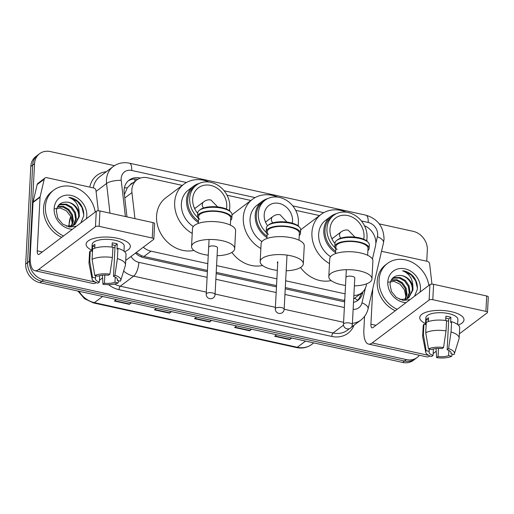 <?xml version="1.0" encoding="UTF-8"?>
<svg xmlns="http://www.w3.org/2000/svg" width="514" height="514" viewBox="0 0 514 514"><rect width="100%" height="100%" fill="white"/><g stroke="black" fill="none" stroke-linecap="round" stroke-linejoin="round"><path stroke-width="0.77" d="M372.425 259.107L375.451 246.135A16.615 14.09 53 0 0 375.818 243.514A16.615 14.09 53 0 0 364.484 225.742M133.01 182.836A5.538 4.697 53 0 0 130.177 184.969L127.305 187.777L124.401 194.626M285.309 287.57L344.727 300.594M136.223 252.535L141.485 255.728L143.946 256.486L207.457 270.448M216.227 272.381L276.532 285.636M353.87 295.454A16.615 14.09 53 0 0 361.573 292.974A16.615 14.09 53 0 0 366.231 285.636L366.662 283.805M143.29 247.208A16.615 14.09 53 0 0 150.994 251.179L207.81 263.669M216.58 265.597L276.892 278.858M285.662 280.785L345.08 293.854M182.277 185.387L147.691 177.786A16.615 14.09 53 0 0 136.885 179.913A16.615 14.09 53 0 0 131.944 192.596L134.951 218.649M319.547 215.572L295.678 210.322M250.909 200.479L227.047 195.23M419.437 355.264A16.615 14.09 -127 0 1 417.195 357.474A16.615 14.09 -127 0 1 406.388 359.601L43.671 279.854A16.615 14.09 -127 0 1 29.452 261.157L34.56 163.658A16.615 14.09 -127 0 1 39.591 153.699A16.615 14.09 -127 0 1 50.398 151.572L114.481 165.662M379.255 223.879L413.108 231.319A16.615 14.09 -127 0 1 427.333 250.022L426.748 261.215M39.591 153.699L35.839 156.526A16.615 14.09 -127 0 0 30.808 166.485L25.7 263.978A16.615 14.09 -127 0 0 39.925 282.681L402.635 362.428A16.615 14.09 -127 0 0 413.442 360.301L415.318 358.888A16.615 14.09 -127 0 1 404.512 361.014L41.795 281.267A16.615 14.09 -127 0 1 27.576 262.564L32.684 165.071A16.615 14.09 -127 0 1 37.715 155.112A16.615 14.09 -127 0 0 32.684 165.071L27.576 262.564A16.615 14.09 -127 0 0 41.795 281.267L404.512 361.014A16.615 14.09 -127 0 0 415.318 358.888L417.195 357.474M140.393 178.082L139.936 177.985A16.615 14.09 53 0 0 129.13 180.112A16.615 14.09 53 0 0 124.189 192.795L126.971 216.895M353.504 302.412A16.615 14.09 53 0 0 357.956 300.311A16.615 14.09 53 0 0 362.621 292.974L362.884 291.823M135.497 253.081A16.615 14.09 53 0 0 143.978 257.765L207.386 271.707M216.156 273.641L276.468 286.896M285.238 288.829L344.656 301.891M128.23 180.864A16.615 14.09 -127 0 1 137.733 179.328M360.969 293.43L360.744 294.387A16.615 14.09 -127 0 1 356.986 300.973M131.423 302.797L129.374 304.339L114.346 301.037L116.395 299.495M251.661 329.236L249.611 330.778L234.583 327.476L236.633 325.927M291.74 338.045L289.69 339.593L274.662 336.284L276.712 334.743M171.503 311.612L169.453 313.154L154.425 309.852L156.474 308.304M211.582 320.421L209.532 321.963L194.504 318.661L196.554 317.119M211.068 320.312L209.86 321.661A4.427 1.67 102.4 0 1 209.532 321.963M170.989 311.497L169.781 312.846A4.427 1.67 102.4 0 1 169.453 313.154M291.226 337.936L290.018 339.285A4.427 1.67 102.4 0 1 289.69 339.593M251.147 329.121L249.939 330.47A4.427 1.67 102.4 0 1 249.611 330.778M130.909 302.682L129.701 304.031A4.427 1.67 102.4 0 1 129.374 304.339M397.187 309.319A27.685 23.477 -127 0 1 379.075 280.046A27.685 23.477 -127 0 1 387.46 263.444A27.685 23.477 -127 0 1 412.511 262.513A27.685 23.477 -127 0 1 428.882 285.431M395.311 310.732A27.685 23.477 -127 0 1 377.199 281.46A27.685 23.477 -127 0 1 385.584 264.858L387.46 263.444M406.034 302.65A18.054 15.311 -127 0 1 387.794 281.968A18.054 15.311 -127 0 1 405 268.828A18.054 15.311 -127 0 1 420.458 289.151A18.054 15.311 -127 0 1 420.034 292.1M408.437 297.959L412.241 290.461C413.083 283.092 406.452 275.253 399.699 275.465C394.065 275.632 390.833 278.594 390.004 284.345L391.43 291.502L396.307 297.439L403.175 300.42L410.088 299.598M414.502 296.27L417.31 289.433C417.741 284.717 416.404 280.374 413.295 276.391C410.217 273.107 406.645 271.219 402.571 270.724C409.324 273.493 412.761 278.851 412.89 286.786A12.516 10.614 -127 0 0 399.699 275.465M399.847 299.476L406.304 299.071L408.816 297.69L412.986 289.902L412.89 286.786M406.799 298.872L409.266 292.704L408.302 286.388L404.627 281.042L399.294 278.055L393.801 278.177L391.899 279.115M407.229 298.673L410.011 292.145L409.048 285.823L405.373 280.483L400.04 277.496L394.546 277.618L391.822 279.186M404.929 299.482L406.291 294.946L405.328 288.63L401.652 283.285L396.5 280.348L391.128 280.323M405.417 299.36L407.037 294.387L406.066 288.065L402.398 282.726L397.065 279.738L391.334 279.95M388.083 282.186L394.065 281.396L400.11 284.236L404.46 289.845L405.912 296.655M417.4 288.058L415.601 280.817L411.161 274.861L402.571 270.724M451.241 311.657A22.147 8.256 3 0 1 458.058 313.816A22.147 8.256 3 0 1 458.231 325.021A22.147 8.256 3 0 0 463.988 319.881A22.147 8.256 3 0 0 451.241 311.657A22.147 8.256 3 0 0 426.279 312.152A22.147 8.256 3 0 0 425.534 323.557A22.147 8.256 3 0 1 419.745 317.562A22.147 8.256 3 0 1 451.241 311.657M381.516 251.269L427.288 261.33A2.769 2.345 53 0 1 429.64 263.997L431.818 282.867A2.769 2.345 53 0 1 431.831 283.323L431.792 284.165M364.561 316.393L363.88 329.493A22.147 8.346 -77.6 0 0 368.493 344.065A22.147 8.346 -77.6 0 0 372.175 342.954L429.119 300.041L429.922 284.647L372.984 327.559A5.538 2.088 102.4 0 1 372.059 327.842A5.538 2.088 102.4 0 1 370.909 324.199L372.766 288.784M368.493 344.065L426.607 356.838A22.147 8.346 -77.6 0 0 429.987 355.951M433.148 353.581L436.225 351.255M459.375 333.811L487.233 312.82A2.769 1.034 -177 0 0 487.49 312.409A2.769 1.034 -177 0 0 485.897 311.381L486.707 295.987A2.769 1.034 3 0 1 488.3 297.015L487.49 312.409M429.922 284.647A2.769 1.034 3 0 1 433.604 284.313L432.794 299.707L485.897 311.381M432.794 299.707A2.769 1.034 -177 0 0 429.119 300.041M433.604 284.313L486.707 295.987M445.792 318.14A11.077 4.125 -177 0 1 446.39 318.269A11.077 4.125 -177 0 1 448.748 318.931L447.135 349.719A11.077 4.125 3 0 1 451.151 353.169A11.077 4.125 3 0 1 450.964 353.838L451.035 352.482M448.889 350.477L448.619 355.604A11.077 4.125 3 0 1 438.056 356.555L438.487 348.428M448.651 320.768A11.077 4.125 3 0 1 446.544 321.147M445.67 320.485L445.895 316.206A16.056 5.988 3 0 1 448.504 316.675A16.056 5.988 3 0 1 450.906 317.305L450.637 322.439L451.588 321.719A18.273 6.81 3 0 1 459.683 327.887L459.143 338.148A18.273 6.81 3 0 1 459.034 338.784L454.376 353.838A14.398 5.365 3 0 1 454.048 354.512L450.964 353.838M425.476 324.565L425.83 317.877A16.056 5.988 3 0 1 448.664 313.598A16.056 5.988 3 0 1 457.903 319.56L457.64 324.527M428.368 321.584L428.567 317.768A16.056 5.988 3 0 0 426.222 319.535L425.952 324.668L423.921 324.218L423.382 334.486L426.138 350.657L429.216 351.338L429.338 349.083M433.386 349L433.051 355.457L431.606 356.543A14.398 5.365 3 0 1 425.753 352.341L422.694 336.876A18.273 6.81 3 0 1 422.649 336.24L423.189 325.972A18.273 6.81 3 0 1 423.921 324.218M426.267 322.451A18.273 6.81 3 0 1 446.576 320.62L446.036 330.881L443.563 347.528L442.124 348.614A11.077 4.125 3 0 0 431.561 349.571L428.483 348.89L425.727 332.719L426.267 322.451M422.649 336.24A18.273 6.81 3 0 1 423.382 334.486M425.727 332.719A18.273 6.81 3 0 1 446.036 330.881M436.065 348.556L436.617 357.641L438.056 356.555M448.619 355.604L451.703 356.279L452.346 354.14M451.703 356.279A14.398 5.365 3 0 1 436.617 357.641M425.753 352.341A14.398 5.365 3 0 1 426.138 350.657M428.483 348.89A14.398 5.365 3 0 1 443.563 347.528M433.051 355.457A11.077 4.125 3 0 1 429.029 352.006A11.077 4.125 3 0 1 429.216 351.338M447.135 349.719L448.574 348.633L451.048 331.986L451.588 321.719M451.048 331.986A18.273 6.81 3 0 1 459.143 338.148M448.574 348.633A14.398 5.365 3 0 1 454.376 353.838M448.748 318.931L450.906 317.305M426.222 319.535L428.445 320.023M266.978 237.596A22.982 19.487 -127 0 1 255.22 215.128A22.982 19.487 -127 0 1 262.179 201.347A22.982 19.487 -127 0 1 267.704 198.61M262.179 201.347L257.019 205.234A22.982 19.487 53 0 0 250.061 219.015A22.982 19.487 53 0 0 261.954 241.567M267.049 236.273A22.147 18.787 -127 0 1 256.319 215.032A22.147 18.787 -127 0 1 263.027 201.745L265.018 200.248A22.147 18.787 -127 0 1 287.063 200.691A22.147 18.787 -127 0 1 298.39 222.337A22.147 18.787 -127 0 1 297.914 225.762M268.533 234.397A22.147 18.787 -127 0 1 258.311 213.528A22.147 18.787 -127 0 1 265.018 200.248M267.595 225.736A15.671 13.287 -127 0 1 264.177 214.813A15.671 13.287 -127 0 1 268.918 205.42A15.671 13.287 -127 0 1 284.512 205.735A15.671 13.287 -127 0 1 292.53 221.052A15.671 13.287 -127 0 1 292.267 223.153M260.861 248.513A30.454 25.829 -127 0 1 243.302 217.525A30.454 25.829 -127 0 1 252.522 199.265A30.454 25.829 -127 0 1 277.733 197.113M298.197 224.265A30.454 25.829 -127 0 1 298.383 226.16L299.354 227.079A17.168 6.399 3 0 1 300.664 229.719L300.478 233.317A17.168 6.399 3 0 1 299.251 235.515M232.007 215.019A30.454 25.829 -127 0 1 234.429 212.899L252.522 199.265M262.532 265.487A30.454 25.829 -127 0 1 231.878 252.419M277.74 261.812A4.427 1.651 -177 0 0 277.322 262.461A4.427 1.651 -177 0 0 277.714 263.187M277.335 270.383A21.594 8.051 3 0 1 260.18 261.562A21.594 8.051 3 0 1 262.204 258.394A21.594 8.051 3 0 1 286.632 255.06A21.594 8.051 3 0 1 303.311 263.823A21.594 8.051 3 0 1 301.288 266.984A21.594 8.051 3 0 1 286.189 270.775M303.311 263.823L304.256 245.859A21.594 8.051 -177 0 0 287.577 237.102A21.594 8.051 -177 0 0 263.149 240.436A21.594 8.051 -177 0 0 261.118 243.604L260.18 261.562M268.983 224.65A16.056 5.988 3 0 1 269.015 224.624A16.056 5.988 3 0 1 269.047 224.605A16.056 5.988 3 0 1 283.927 221.823A16.056 5.988 3 0 1 298.383 226.166M267.177 233.831A17.168 6.399 3 0 1 266.188 231.518L266.38 227.927A17.168 6.399 3 0 1 267.955 225.434A17.168 6.399 3 0 1 267.993 225.408A17.168 6.399 3 0 1 283.895 222.433A17.168 6.399 3 0 1 299.354 227.079M299.007 240.199L299.366 233.26A16.056 5.988 -177 0 0 286.966 226.745A16.056 5.988 -177 0 0 268.803 229.225A16.056 5.988 -177 0 0 267.299 231.576L266.933 238.515M266.188 231.518A17.168 6.399 3 0 1 267.8 229A17.168 6.399 3 0 1 287.217 226.353A17.168 6.399 3 0 1 300.478 233.317M366.553 240.854A22.147 18.787 53 0 0 367.028 237.429A22.147 18.787 53 0 0 355.694 215.777A22.147 18.787 53 0 0 333.657 215.334L331.691 216.818A22.147 18.787 53 0 0 324.976 230.105A22.147 18.787 53 0 0 335.687 251.327M333.657 215.334A22.147 18.787 53 0 0 326.949 228.621A22.147 18.787 53 0 0 337.165 249.489M336.625 213.567A23.034 19.532 53 0 0 330.778 216.394A23.034 19.532 53 0 0 323.801 230.208A23.034 19.532 53 0 0 335.61 252.747M330.778 216.394L325.625 220.281A23.034 19.532 53 0 0 318.648 234.095A23.034 19.532 53 0 0 330.56 256.698M329.5 263.605A30.454 25.829 -127 0 1 311.934 232.617A30.454 25.829 -127 0 1 321.16 214.357A30.454 25.829 -127 0 1 346.365 212.198M366.835 239.357A30.454 25.829 -127 0 1 367.015 241.252L367.992 242.171A17.168 6.399 3 0 1 369.296 244.812L369.11 248.403A17.168 6.399 3 0 1 367.883 250.607M300.645 230.111A30.454 25.829 -127 0 1 303.067 227.991L321.16 214.357M363.713 239.235A18.825 15.966 53 0 0 364.021 236.768A18.825 15.966 53 0 0 354.39 218.366A18.825 15.966 53 0 0 335.655 217.987A18.825 15.966 53 0 0 329.956 229.283A18.825 15.966 53 0 0 334.987 243.572M331.164 280.58A30.454 25.829 -127 0 1 300.517 267.511M331.44 237.719A18.273 15.497 -127 0 1 332.378 238.49M345.524 285.411A21.594 8.051 3 0 1 328.812 276.654A21.594 8.051 3 0 1 330.843 273.487A21.594 8.051 3 0 1 355.27 270.152A21.594 8.051 3 0 1 371.95 278.909A21.594 8.051 3 0 1 369.919 282.077A21.594 8.051 3 0 1 354.371 285.88M371.95 278.909L372.888 260.951A21.594 8.051 -177 0 0 356.208 252.194A21.594 8.051 -177 0 0 331.787 255.529A21.594 8.051 -177 0 0 329.757 258.69L328.812 276.654M337.621 239.742A16.056 5.988 3 0 1 337.653 239.717A16.056 5.988 3 0 1 337.679 239.697A16.056 5.988 3 0 1 352.559 236.915A16.056 5.988 3 0 1 367.022 241.259M335.815 248.924A17.168 6.399 3 0 1 334.826 246.611L335.012 243.019A17.168 6.399 3 0 1 336.593 240.526A17.168 6.399 3 0 1 336.625 240.501A17.168 6.399 3 0 1 352.533 237.526A17.168 6.399 3 0 1 367.992 242.171M367.639 255.285L368.005 248.346A16.056 5.988 -177 0 0 355.604 241.837A16.056 5.988 -177 0 0 337.441 244.311A16.056 5.988 -177 0 0 335.931 246.669L335.565 253.608M334.826 246.611A17.168 6.399 3 0 1 336.439 244.092A17.168 6.399 3 0 1 355.855 241.445A17.168 6.399 3 0 1 369.11 248.403M354.776 278.177A4.427 1.651 -177 0 0 354.808 278.016A4.427 1.651 -177 0 0 351.383 276.217A4.427 1.651 -177 0 0 346.372 276.898M229.283 210.669A22.147 18.787 53 0 0 229.758 207.251A22.147 18.787 53 0 0 218.424 185.599A22.147 18.787 53 0 0 196.387 185.156L194.414 186.64A22.147 18.787 53 0 0 187.706 199.92A22.147 18.787 53 0 0 198.417 221.148M196.387 185.156A22.147 18.787 53 0 0 189.679 198.436A22.147 18.787 53 0 0 199.895 219.311M199.355 183.382A23.034 19.532 53 0 0 193.508 186.216A23.034 19.532 53 0 0 186.531 200.03A23.034 19.532 53 0 0 198.34 222.562M193.508 186.216L188.355 190.096A23.034 19.532 53 0 0 181.378 203.91A23.034 19.532 53 0 0 193.29 226.513M192.23 233.427A30.454 25.829 -127 0 1 174.664 202.439A30.454 25.829 -127 0 1 183.89 184.173A30.454 25.829 -127 0 1 209.095 182.02M229.565 209.179A30.454 25.829 -127 0 1 229.745 211.074L230.715 211.986A17.168 6.399 3 0 1 232.026 214.634L231.84 218.225A17.168 6.399 3 0 1 230.613 220.422M193.894 250.395A30.454 25.829 -127 0 1 156.571 216.073A30.454 25.829 -127 0 1 165.797 197.806L183.89 184.173M226.443 209.05A18.825 15.966 53 0 0 226.751 206.589A18.825 15.966 53 0 0 217.12 188.182A18.825 15.966 53 0 0 198.385 187.809A18.825 15.966 53 0 0 192.686 199.098A18.825 15.966 53 0 0 197.717 213.394M194.17 207.534A18.273 15.497 -127 0 1 195.108 208.305M208.254 255.233A21.594 8.051 3 0 1 191.542 246.469A21.594 8.051 3 0 1 193.572 243.302A21.594 8.051 3 0 1 218 239.967A21.594 8.051 3 0 1 234.68 248.731A21.594 8.051 3 0 1 232.649 251.899A21.594 8.051 3 0 1 217.101 255.702M234.68 248.731L235.618 230.773A21.594 8.051 -177 0 0 218.938 222.009A21.594 8.051 -177 0 0 194.51 225.344A21.594 8.051 -177 0 0 192.487 228.512L191.542 246.469M198.545 218.746A17.168 6.399 3 0 1 197.556 216.426L197.742 212.835A17.168 6.399 3 0 1 199.323 210.342L200.376 209.539A16.056 5.988 3 0 1 200.376 209.539A16.056 5.988 3 0 1 200.409 209.513A16.056 5.988 3 0 1 215.289 206.731A16.056 5.988 3 0 1 229.752 211.074M199.323 210.342A17.168 6.399 3 0 1 199.355 210.316A17.168 6.399 3 0 1 215.257 207.348A17.168 6.399 3 0 1 230.715 211.986M230.368 225.106L230.735 218.167A16.056 5.988 -177 0 0 218.328 211.652A16.056 5.988 -177 0 0 200.171 214.132A16.056 5.988 -177 0 0 198.661 216.484L198.295 223.423M197.556 216.426A17.168 6.399 3 0 1 199.169 213.908A17.168 6.399 3 0 1 218.578 211.26A17.168 6.399 3 0 1 231.84 218.225M217.506 247.999A4.427 1.651 -177 0 0 217.531 247.832A4.427 1.651 -177 0 0 214.113 246.033A4.427 1.651 -177 0 0 209.102 246.72M117.584 238.297A22.147 8.256 3 0 1 124.394 240.456A22.147 8.256 3 0 1 124.574 251.661A22.147 8.256 3 0 0 130.325 246.521A22.147 8.256 3 0 0 117.584 238.297A22.147 8.256 3 0 0 92.623 238.792A22.147 8.256 3 0 0 91.877 250.196A22.147 8.256 3 0 1 86.089 244.201A22.147 8.256 3 0 1 117.584 238.297M40.124 196.746A2.769 2.345 53 0 0 40.06 197.183L33.031 202.477A2.769 2.345 -127 0 1 33.095 202.041L40.124 196.746L44.204 179.251A2.769 2.345 53 0 1 44.981 178.024A2.769 2.345 53 0 1 46.787 177.671L93.625 187.97A2.769 2.345 53 0 1 95.983 190.63L98.161 209.506A2.769 2.345 53 0 1 98.174 209.956L98.129 210.798M33.031 202.477L30.217 256.133A22.147 8.346 -77.6 0 0 34.836 270.705A22.147 8.346 -77.6 0 0 38.518 269.593L95.463 226.68L96.266 211.286L39.321 254.199A5.538 2.088 102.4 0 1 38.402 254.475A5.538 2.088 102.4 0 1 37.252 250.832L40.06 197.183M33.095 202.041L37.175 184.545A2.769 2.345 -127 0 1 37.952 183.325L44.981 178.024M34.836 270.705L92.95 283.477A22.147 8.346 -77.6 0 0 96.324 282.591M99.491 280.22L102.569 277.894M125.718 260.45L153.577 239.453A2.769 1.034 -177 0 0 153.834 239.049A2.769 1.034 -177 0 0 152.24 238.021L153.05 222.626A2.769 1.034 3 0 1 154.643 223.654L153.834 239.049M96.266 211.286A2.769 1.034 3 0 1 99.947 210.952L99.138 226.346L152.24 238.021M99.138 226.346A2.769 1.034 -177 0 0 95.463 226.68M99.947 210.952L153.05 222.626M112.136 244.78A11.077 4.125 -177 0 1 112.733 244.908A11.077 4.125 -177 0 1 115.091 245.57L113.478 276.359A11.077 4.125 3 0 1 117.494 279.802A11.077 4.125 3 0 1 117.308 280.477L117.378 279.121M115.232 277.117L114.963 282.244A11.077 4.125 3 0 1 104.4 283.195L104.824 275.061M114.995 247.407A11.077 4.125 3 0 1 112.887 247.787M112.013 247.125L112.238 242.839A16.056 5.988 3 0 1 114.84 243.315A16.056 5.988 3 0 1 117.243 243.944L116.98 249.072L117.924 248.358A18.273 6.81 3 0 1 126.026 254.526L125.487 264.787A18.273 6.81 3 0 1 125.377 265.423L120.719 280.477A14.398 5.365 3 0 1 120.385 281.152L117.308 280.477M91.82 251.198L92.173 244.516A16.056 5.988 3 0 1 115.001 240.237A16.056 5.988 3 0 1 124.247 246.2L123.983 251.166M94.711 248.217L94.91 244.407A16.056 5.988 3 0 0 92.565 246.174L92.295 251.307L90.265 250.858L89.725 261.118L92.481 277.297L95.559 277.978L95.681 275.722M99.729 275.632L99.388 282.096L97.949 283.182A14.398 5.365 3 0 1 92.096 278.98L89.038 263.515A18.273 6.81 3 0 1 88.993 262.872L89.532 252.612A18.273 6.81 3 0 1 90.265 250.858M92.61 249.091A18.273 6.81 3 0 1 112.919 247.26L112.38 257.52L109.906 274.168L108.467 275.253A11.077 4.125 3 0 0 97.904 276.211L94.82 275.53L92.07 259.358L92.61 249.091M88.993 262.872A18.273 6.81 3 0 1 89.725 261.118M92.07 259.358A18.273 6.81 3 0 1 112.38 257.52M102.408 275.196L102.961 284.281L104.4 283.195M114.963 282.244L118.047 282.918L118.683 280.779M118.047 282.918A14.398 5.365 3 0 1 102.961 284.281M92.096 278.98A14.398 5.365 3 0 1 92.481 277.297M94.82 275.53A14.398 5.365 3 0 1 109.906 274.168M99.388 282.096A11.077 4.125 3 0 1 95.373 278.646A11.077 4.125 3 0 1 95.559 277.978M113.478 276.359L114.918 275.273L117.391 258.619L117.924 248.358M117.391 258.619A18.273 6.81 3 0 1 125.487 264.787M114.918 275.273A14.398 5.365 3 0 1 120.719 280.477M115.091 245.57L117.243 243.944M92.565 246.174L94.788 246.662M63.53 235.958A27.685 23.477 -127 0 1 45.418 206.686A27.685 23.477 -127 0 1 53.803 190.084A27.685 23.477 -127 0 1 78.854 189.152A27.685 23.477 -127 0 1 95.225 212.07M61.654 237.372A27.685 23.477 -127 0 1 43.542 208.099A27.685 23.477 -127 0 1 51.927 191.497L53.803 190.084M72.378 229.289A18.054 15.311 -127 0 1 54.137 208.607A18.054 15.311 -127 0 1 71.343 195.468A18.054 15.311 -127 0 1 86.802 215.784A18.054 15.311 -127 0 1 86.371 218.739M74.781 224.599L78.584 217.101C79.426 209.731 72.795 201.893 66.043 202.105C60.401 202.272 57.176 205.234 56.347 210.984L57.774 218.142L62.65 224.078L69.519 227.053L76.425 226.237M80.846 222.909L83.653 216.073C84.084 211.357 82.741 207.007 79.638 203.03C76.56 199.747 72.988 197.858 68.915 197.357C75.667 200.132 79.105 205.491 79.227 213.426A12.516 10.614 -127 0 0 66.043 202.105M66.19 226.115L72.647 225.71L75.16 224.329L79.329 216.542L79.227 213.426M73.136 225.511L75.609 219.343L74.646 213.021L70.971 207.682L65.638 204.694L60.144 204.816L58.243 205.754M73.566 225.312L76.355 218.784L75.391 212.462L71.716 207.123L66.383 204.135L60.89 204.257L58.166 205.825M71.273 226.121L72.635 221.585L71.671 215.27L67.996 209.924L62.843 206.988L57.465 206.962M71.761 225.999L73.38 221.026L72.41 214.704L68.741 209.365L63.408 206.377L57.677 206.583M54.426 208.825L60.401 208.035L66.454 210.868L70.803 216.484L72.256 223.294M83.743 214.698L81.944 207.45L77.505 201.501L68.915 197.357M124.369 187.906A16.615 5.011 -6.6 0 1 127.305 187.777M354.57 298.248A16.615 7.183 13.1 0 1 357.654 300.304M141.376 256.955A16.615 6.258 -77.6 0 0 141.485 255.728M134.996 181.339A16.615 6.258 -77.6 0 0 134.919 179.045M343.718 300.414L344.778 299.611M143.946 256.486L150.994 251.179M124.786 197.993L131.944 192.596M375.818 243.507L377.417 236.671A11.077 9.393 53 0 0 377.661 234.924A11.077 9.393 53 0 0 368.178 222.459L361.4 220.969M377.417 236.671A11.077 4.787 13.1 0 1 383.515 242.724L384.035 239.036C383.656 226.758 377.604 218.803 365.872 215.173A11.077 4.17 102.4 0 1 368.178 222.459M186.46 182.502L131.713 170.468A11.077 9.393 53 0 0 121.156 178.525A11.077 9.393 53 0 0 121.214 180.343L125.39 216.548M109.99 213.162L106.565 183.485A22.147 18.787 -127 0 1 106.449 179.855A22.147 18.787 -127 0 1 113.157 166.575L99.8 176.643A22.147 18.787 53 0 0 93.297 187.899M96.073 191.394L106.565 183.485A11.077 3.341 -6.6 0 1 121.214 180.343M354.05 325.221A24.916 21.132 -127 0 1 331.774 336.452L118.985 289.665A24.916 21.132 -127 0 1 108.544 284.634M89.796 187.128A24.916 21.132 -127 0 1 106.359 171.695M406.388 359.601L402.635 362.428M34.56 163.658L30.808 166.485M29.452 261.157L25.7 263.978M43.671 279.854L39.925 282.681M351.409 327.212L360.847 320.1A22.147 18.787 -127 0 1 352.405 323.319M343.525 325.131L333.078 333.001A22.147 18.787 53 0 0 347.49 330.168L349.559 328.607M206.32 292.125L133.646 276.147L120.289 286.214L333.078 333.001A2.769 1.041 -77.6 0 0 331.774 336.452M131.044 256.435A11.077 9.393 53 0 0 138.87 262.352A11.077 4.17 102.4 0 1 133.646 276.147A22.147 18.787 -127 0 1 123.63 271.077M114.493 284.036A22.147 18.787 53 0 0 120.289 286.214A2.769 1.041 -77.6 0 0 118.985 289.665M343.59 322.31L284.171 309.242M275.401 307.314L215.09 294.053M353.137 309.351A11.077 9.393 53 0 0 361.978 302.83L365.415 288.084M323.73 212.687L292.768 205.876M255.092 197.594L224.13 190.784M138.87 262.352L207.091 277.354M215.861 279.282L276.172 292.543M284.942 294.471L344.361 307.533M361.978 302.83A11.077 4.787 13.1 0 1 368.075 308.882L383.515 242.724M365.872 215.173L129.406 163.182A11.077 4.17 102.4 0 1 131.713 170.468M360.744 294.387L362.621 292.974M139.178 178.557L139.936 177.985M305.528 341.078L297.31 347.265A5.538 2.088 102.4 0 1 296.392 347.541L93.477 302.926A5.538 2.088 -77.6 0 0 94.396 302.65L297.31 347.265A22.147 18.787 53 0 0 311.722 344.431C307.237 347.676 302.129 348.717 296.392 347.541M79.008 291.271A22.147 18.787 53 0 0 94.396 302.65L102.607 296.462M70.81 216.497A22.147 18.787 53 0 0 69.217 226.391M70.245 226.308L71.735 225.183M194.896 318.365L209.86 321.661M234.975 327.18L249.939 330.47M275.054 335.989L290.018 339.285M154.817 309.556L169.781 312.846M114.738 300.741L129.701 304.031M372.175 342.954L428.804 355.405M370.909 324.199L375.972 325.311M281.621 307.635A4.427 1.651 3 0 1 284.165 309.28A4.427 4.427 0 0 1 278.794 313.379A4.427 4.427 0 0 1 275.318 308.818A4.427 1.651 3 0 1 275.735 308.169A4.427 1.651 3 0 1 281.621 307.635M265.507 222.067L272.735 216.619A4.427 3.759 53 0 0 271.392 219.279A4.427 3.759 53 0 0 272.786 222.877M349.783 323.081A4.427 1.651 3 0 1 352.334 324.726A4.427 4.427 0 0 1 346.956 328.819A4.427 4.427 0 0 1 343.487 324.263A4.427 1.651 3 0 1 343.905 323.614A4.427 1.651 3 0 1 349.783 323.081M331.928 238.83L340.898 232.065A4.427 3.759 53 0 0 339.555 234.725A4.427 3.759 53 0 0 340.808 238.162M212.513 292.896A4.427 1.651 3 0 1 215.064 294.541A4.427 4.427 0 0 1 209.686 298.64A4.427 4.427 0 0 1 206.217 294.079A4.427 1.651 3 0 1 206.634 293.43A4.427 1.651 3 0 1 212.513 292.896M194.658 208.645L203.628 201.886A4.427 3.759 53 0 0 202.285 204.54A4.427 3.759 53 0 0 203.538 207.977M38.518 269.593L95.148 282.045M37.252 250.832L42.315 251.95M44.204 179.251L37.175 184.545M354.371 298.396L361.573 292.974M129.856 185.213L136.885 179.913M360.847 320.1C364.554 317.234 366.964 313.495 368.075 308.882M129.406 163.182C123.424 161.949 118.008 163.079 113.157 166.575M93.477 302.926L84.54 298.718L77.91 291.033M68.645 226.398L70.72 216.304M311.722 344.431L313.765 342.889M272.735 216.619C275.106 214.852 277.534 214.216 280.034 214.723L286.947 222.093M287.005 255.111L284.165 309.28M277.785 261.774L275.318 308.818M269.015 224.624L267.955 225.434M340.898 232.065C343.268 230.291 345.704 229.662 348.196 230.169L354.968 237.108M354.788 277.849L352.334 324.726M346.346 269.683L343.487 324.263M337.653 239.717L336.593 240.526M203.628 201.886C205.998 200.113 208.433 199.477 210.926 199.985L217.698 206.93M217.518 247.664L215.064 294.541M209.076 239.498L206.217 294.079"/></g></svg>
